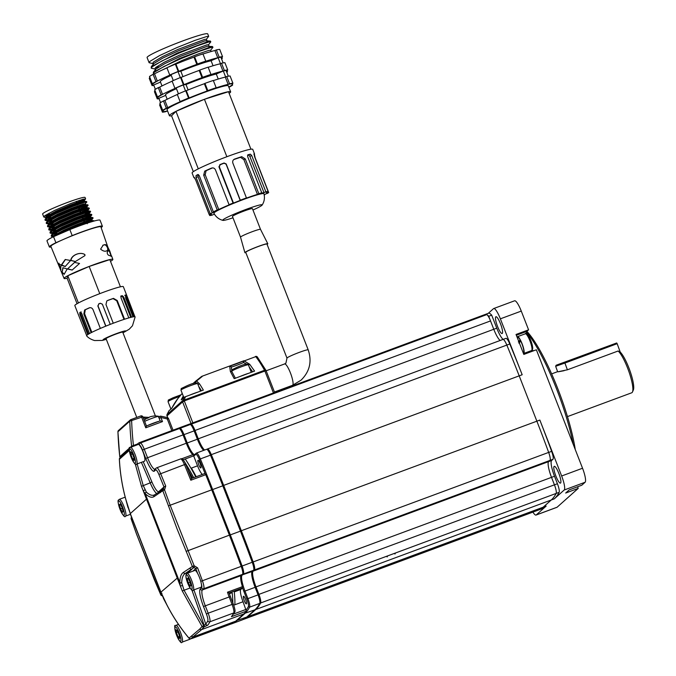 <?xml version="1.0" encoding="UTF-8"?>
<svg xmlns="http://www.w3.org/2000/svg" width="676" height="676" viewBox="0 0 676 676"><rect width="100%" height="100%" fill="white"/><g stroke="black" fill="none" stroke-linecap="round" stroke-linejoin="round"><path stroke-width="1.01" d="M526.883 331.333A79.726 16.503 69.7 0 1 557.903 388.979A79.726 16.503 69.7 0 1 575.259 449.548M573.206 444.276A81.348 16.841 -110.3 0 0 556.686 389.291A81.348 16.841 -110.3 0 0 526.536 332.178M526.536 333.809A10.74 2.222 69.7 0 1 526.874 331.341L528.581 329.82L516.042 334.468L523.815 354.418L536.355 349.771L582.543 468.24A13.013 2.696 69.7 0 1 585.112 482.25L581.774 485.224L569.234 489.872L565.685 493.041L578.217 488.393L577.591 486.771M555.875 476.048A8.949 1.851 -110.3 0 0 560.463 483.112A8.949 1.851 -110.3 0 0 558.832 473.403A8.949 1.851 -110.3 0 0 554.244 466.33A8.949 1.851 -110.3 0 0 555.875 476.048M497.544 326.449A8.949 1.851 -110.3 0 0 502.133 333.522A8.949 1.851 -110.3 0 0 500.51 323.812A8.949 1.851 -110.3 0 0 495.914 316.74A8.949 1.851 -110.3 0 0 497.544 326.449M503.138 339.377A14.644 3.034 -110.3 0 1 496.767 328.164L491.697 315.168L488.714 316.275L493.776 329.271A14.644 3.034 -110.3 0 0 500.147 340.484A14.644 3.034 69.7 0 1 493.776 329.271L490.531 320.931L195.009 430.477A8.137 1.682 -110.3 0 0 191.291 424.131A23.643 4.893 -110.3 0 0 189.964 423.903A23.643 4.893 -110.3 0 0 189.626 424.114L189.55 424.173M488.714 316.275A23.643 4.893 -110.3 0 0 485.486 314.357A23.643 4.893 -110.3 0 0 485.148 314.56M537.048 510.473A319.08 66.037 -110.3 0 0 538.561 510.008A319.08 66.037 -110.3 0 0 543.2 507.177L551.27 499.978L543.2 507.177A319.08 66.037 -110.3 0 1 538.561 510.008L541.544 508.901A319.08 66.037 -110.3 0 0 546.183 506.07L247.678 616.723L255.748 609.524A319.08 66.037 -110.3 0 0 260.64 602.975A8.137 1.682 -110.3 0 0 258.908 594.381L255.993 586.903A14.644 3.034 69.7 0 1 253.111 571.144L254.455 569.944A8.137 1.682 -110.3 0 0 253.145 561.95A334.35 69.206 -110.3 0 0 241.34 530.728L223.671 485.393A334.35 69.206 -110.3 0 0 211.318 454.661A8.137 1.682 -110.3 0 0 207.439 448.982A8.137 1.682 -110.3 0 0 207.321 449.058L206.966 449.371M559.145 492.322A319.08 66.037 69.7 0 1 554.261 498.871L564.215 489.999A13.013 2.696 -110.3 0 0 561.655 475.988L539.854 420.075A319.08 66.037 69.7 0 1 551.65 451.348A8.137 1.682 69.7 0 1 552.951 459.308L551.624 460.491A14.644 3.034 69.7 0 0 554.506 476.25L557.421 483.729A8.137 1.682 69.7 0 1 559.145 492.322L556.162 493.429A319.08 66.037 69.7 0 1 551.27 499.978A319.08 66.037 -110.3 0 0 556.162 493.429A8.137 1.682 -110.3 0 0 554.438 484.836L551.515 477.357L554.438 484.836A8.137 1.682 69.7 0 1 556.162 493.429L260.64 602.975M255.993 586.903L551.515 477.357A14.644 3.034 69.7 0 1 548.633 461.598L549.985 460.398L548.633 461.598A14.644 3.034 69.7 0 0 551.515 477.357L554.506 476.25M552.951 459.308L549.968 460.415A8.137 1.682 -110.3 0 0 549.985 460.398A8.137 1.682 -110.3 0 0 548.667 452.405A334.35 69.206 -110.3 0 0 536.871 421.182L519.193 375.848L536.871 421.182L539.854 420.075M505.817 338.414A8.137 1.682 69.7 0 1 505.935 338.338A8.137 1.682 69.7 0 1 509.797 343.983A319.08 66.037 -110.3 0 1 522.176 374.741L500.375 318.827A13.013 2.696 -110.3 0 0 493.7 308.543L514.597 300.795A13.013 2.696 69.7 0 1 521.272 311.087L528.581 329.82M533.372 350.878A10.74 2.222 69.7 0 1 532.443 349.762M578.217 488.393L557.125 507.203A13.013 2.696 69.7 0 1 556.939 507.313L536.043 515.061A13.013 2.696 -110.3 0 0 536.229 514.943L546.183 506.07M493.7 308.543A13.013 2.696 -110.3 0 0 493.514 308.662L488.292 313.318M491.697 315.168A23.643 4.893 -110.3 0 0 488.478 313.25L485.486 314.357A23.643 4.893 -110.3 0 1 486.813 314.585A8.137 1.682 69.7 0 1 490.531 320.931M532.908 512.104A13.013 2.696 -110.3 0 0 536.043 515.061M618.143 350.996L620.238 352.086A21.15 4.377 69.7 0 1 629.559 369.704A21.15 4.377 69.7 0 1 633.378 389.925L632.499 391.945A22.781 4.715 -110.3 0 0 628.393 370.169A22.781 4.715 -110.3 0 0 618.143 350.996L567.392 369.806L564.916 363.046L555.647 366.291L557.615 371.665M567.468 416.602L631.747 392.773A22.781 4.715 -110.3 0 0 632.499 391.945M564.13 370.693C555.021 372.425 556.111 372.13 567.392 369.806M204.625 450.03A14.644 3.034 69.7 0 1 198.254 438.817L195.009 430.477M538.561 510.008L243.039 619.554A319.08 66.037 -110.3 0 0 243.039 619.554A319.08 66.037 -110.3 0 0 247.678 616.723M522.176 374.741L519.193 375.848A334.35 69.206 -110.3 0 0 506.839 345.115A8.137 1.682 -110.3 0 0 502.969 339.436L207.439 448.982M616.715 342.969L556.137 365.243L616.715 342.969L617.154 343.687L564.916 363.046L564.477 362.328M620.238 352.086L617.154 343.687M182.224 393.398L177.889 398.519A65.082 63.459 48.3 0 0 171.78 408.262L168.958 410.78L166.997 414.65M193.184 383.529L201.566 376.498A1.631 0.828 55.6 0 1 202.2 376.481L196.606 380.994L199.437 383.757A65.082 13.469 69.7 0 1 203.341 390.086L185.486 396.702L184.125 400.082A1.631 0.946 -159.2 0 0 182.731 400.412L184.016 397.353L181.193 399.862A65.082 63.459 -131.7 0 1 183.272 396.085M195.778 381.095A1.631 1.31 47.8 0 0 195.601 382.709A1.631 1.124 121.3 0 1 196.606 380.994A1.631 0.946 47.5 0 0 195.778 381.095L201.583 376.481A1.631 0.828 55.6 0 1 201.583 376.481L201.583 376.481A1.631 1.631 0 0 1 201.938 376.295L229.451 366.105A1.631 1.403 76.5 0 1 231.31 367.051L231.876 371.699M167.158 414.27L167.133 414.329A65.082 63.459 -131.7 0 0 167.014 414.582L182.621 400.674A65.082 63.459 48.3 0 1 182.731 400.412L184.48 400.851L184.125 400.082L264.544 370.271A1.631 0.946 -29.1 0 1 266.048 370.49L257.336 356.97A1.631 1.335 141.9 0 0 255.748 356.632L244.171 360.925L249.689 364.263L254.582 371.09L234.192 378.653L230.347 371.437L229.713 366.282A1.631 1.284 23.5 0 1 231.31 367.051A8.949 0.71 -21.3 0 0 243.537 362.522L246.512 364.026M185.486 396.702L184.016 397.353M167.107 414.388L167.107 414.354A1.631 1.631 0 0 1 167.141 414.295L168.958 410.78M191.029 423.506L182.605 401.89A1.631 1.589 48.3 0 1 182.621 400.674L184.371 401.096L192.846 422.838M273.442 392.959L264.891 371.04L266.141 370.685A1.631 1.631 0 0 0 266.048 370.49A1.631 0.946 -29.1 0 1 266.107 370.676M252.655 371.808L249.241 367.051M230.347 371.437A1.631 1.234 -29.3 0 1 231.995 371.876L231.995 371.876A1.631 1.234 -29.3 0 1 232.079 372.104M243.935 360.739L243.909 360.747A1.631 1.631 0 0 0 243.791 360.79A1.631 0.955 65.4 0 1 243.884 360.756L244.171 360.925A1.631 0.896 101.6 0 0 243.537 362.522A1.631 0.955 65.4 0 1 243.791 360.79L229.646 366.046A1.631 1.631 0 0 0 229.451 366.105L201.938 376.295L229.451 366.105M249.689 364.263A1.631 1.191 141.4 0 0 248.574 365.327M199.437 383.757A1.631 1.191 146.5 0 0 198.178 385.05M177.889 398.519L171.763 408.279M146.54 418.503L143.363 418.055M142.974 417.067L149.05 417.405L142.966 417.033M129.251 449.574L121.418 457.044M130.848 419.627L140.811 415.926L141.647 417.21L142.898 416.864L146.439 425.964L160.17 420.861L146.439 425.948L145.771 427.79L141.647 417.21L129.784 421.173L117.92 431.77L119.753 456.739L129.809 447.757M130.088 447.504L131.609 446.143L133.451 445.501L133.586 445.966M160.136 420.878L162.485 421.596L145.771 427.79M171.822 430.629L167.276 418.976A77.917 75.982 48.3 0 0 160.913 417.557L160.888 416.213A1.631 1.589 -131.7 0 0 159.561 416.585L158.606 417.438M518.348 341.971L520.131 339.943A8.137 1.682 -110.3 0 0 517.791 337.451L517.275 337.637M523.19 352.796L523.444 352.703A8.137 1.682 -110.3 0 0 523.849 351.605A8.137 1.682 -110.3 0 0 520.731 341.084L518.94 343.239M520.131 339.943L520.097 341.262L519.109 342.335M523.452 353.472A8.949 1.851 -110.3 0 0 523.723 353.464A8.949 1.851 -110.3 0 0 524.17 352.255A8.949 1.851 -110.3 0 0 521.576 342.487A8.949 1.851 -110.3 0 0 517.503 336.69A8.949 1.851 -110.3 0 0 517.132 337.256M395.333 553.044A8.949 1.851 69.7 0 1 394.894 554.007M248.684 373.279A8.949 0.71 158.7 0 0 240.09 376.464M197.933 392.088A8.949 0.71 158.7 0 0 189.348 395.274M146.439 426.041A9.109 0.718 -21.3 0 1 159.071 421.266M144.647 421.368A9.109 0.718 -21.3 0 1 158.201 416.391A9.109 0.718 -21.3 0 1 158.775 416.357A9.109 0.718 -21.3 0 1 158.868 416.408L159.097 416.999M148.974 417.481A16.241 5.847 66.9 0 0 148.906 417.481A16.241 15.1 -99.8 0 0 148.281 417.81M153.342 416.095A16.241 15.1 -99.8 0 0 152.506 416.239M148.297 417.861L148.196 417.599A16.241 5.847 66.9 0 0 147.934 417.709A16.241 5.847 66.9 0 0 147.14 418.385A15.793 13.343 14.4 0 1 148.813 417.667A16.241 5.847 -113.1 0 1 149.861 416.889A16.241 15.1 80.2 0 1 149.928 416.864A16.241 15.1 80.2 0 1 153.114 416.162A15.793 5.552 -80.9 0 1 153.469 416.07A15.793 5.552 -80.9 0 1 153.621 416.053A15.793 5.552 -80.9 0 1 153.824 416.036M192.55 478.076A92.088 19.063 -110.3 0 0 188.004 469.871M184.641 462.029A93.068 19.266 69.7 0 1 193.674 477.653M245.591 599.46A4.064 0.845 -110.3 0 0 243.504 596.249A4.064 0.845 -110.3 0 0 244.247 600.66A4.064 0.845 -110.3 0 0 246.334 603.871A4.064 0.845 -110.3 0 0 245.591 599.46M197.95 460.364A4.064 0.845 -110.3 0 0 198.685 464.589A4.064 0.845 -110.3 0 0 200.831 467.953A4.064 0.845 -110.3 0 0 200.89 467.919A4.064 0.845 -110.3 0 0 200.147 463.694A4.064 0.845 -110.3 0 0 198.009 460.322A4.064 0.845 -110.3 0 0 197.95 460.364M191.257 424.883A22.671 4.69 69.7 0 1 191.418 424.95A22.671 4.69 69.7 0 1 191.57 425.035A7.157 1.479 69.7 0 1 194.849 430.62L198.093 438.961A15.616 3.236 -110.3 0 0 204.135 450.208M206.949 449.363L208.132 449.937A7.157 1.479 69.7 0 1 211.191 454.897A333.378 69.003 69.7 0 1 223.511 485.537L241.18 530.871A333.378 69.003 69.7 0 1 252.951 562.001A7.157 1.479 69.7 0 1 254.235 568.846L253.711 570.054A8.137 1.682 -110.3 0 0 252.249 562.28A334.35 69.206 -110.3 0 0 240.445 531.057L222.776 485.723A334.35 69.206 -110.3 0 0 210.422 454.999A8.137 1.682 -110.3 0 0 206.949 449.363A8.137 1.682 -110.3 0 0 206.552 449.312L196.395 453.081A8.137 1.682 69.7 0 1 200.273 458.759A334.35 69.206 69.7 0 1 212.627 489.492L230.296 534.826A334.35 69.206 69.7 0 1 242.101 566.04A8.137 1.682 69.7 0 1 243.411 574.042L242.067 575.242A14.644 3.034 -110.3 0 0 244.949 591.001L247.898 598.556A8.137 1.682 69.7 0 1 249.613 607.149A334.35 69.206 69.7 0 1 244.704 613.622L236.634 620.813A334.35 69.206 69.7 0 1 231.775 623.787A334.35 69.206 69.7 0 1 230.634 624.151M252.266 571.431A15.616 3.236 -110.3 0 0 255.832 587.047L258.781 594.601A7.157 1.479 69.7 0 1 260.319 602.113A7.157 1.479 69.7 0 1 260.294 602.172L259.829 603.245M246.225 609.98A333.378 69.003 -110.3 0 0 248.354 606.6A7.157 1.479 -110.3 0 0 246.841 599.029L243.892 591.475A15.616 3.236 69.7 0 1 242.591 587.866M205.048 473.504A333.378 69.003 -110.3 0 0 199.251 459.325A7.157 1.479 -110.3 0 0 195.736 454.39L194.392 455.59A15.616 3.236 69.7 0 1 193.589 455.708M232.054 591.796A93.068 19.266 69.7 0 1 232.814 602.764M178.506 428.263L178.574 428.204A23.643 4.893 69.7 0 1 178.92 427.993A23.643 4.893 69.7 0 1 180.247 428.221A8.137 1.682 69.7 0 1 183.965 434.575L187.21 442.907A14.644 3.034 -110.3 0 0 194.722 454.475A14.644 3.034 -110.3 0 0 194.933 454.348L196.277 453.148A8.137 1.682 69.7 0 1 196.395 453.081M203.73 450.36A14.644 3.034 69.7 0 1 197.358 439.147L194.113 430.806A8.137 1.682 -110.3 0 0 190.395 424.46A23.643 4.893 -110.3 0 0 190.226 424.376A23.643 4.893 -110.3 0 0 189.069 424.232L178.92 427.993M231.775 623.787L241.923 620.019A334.35 69.206 -110.3 0 0 246.782 617.053L254.852 609.853A334.35 69.206 -110.3 0 0 259.761 603.389A8.137 1.682 -110.3 0 0 259.795 603.322A8.137 1.682 -110.3 0 0 258.046 594.795L255.097 587.233A14.644 3.034 69.7 0 1 251.945 571.879A14.644 3.034 69.7 0 1 252.216 571.473L253.559 570.274A8.137 1.682 -110.3 0 0 253.711 570.054M155.412 415.968L122.736 332.161A8.949 0.71 158.7 0 0 112.258 335.507A8.949 0.71 158.7 0 0 106.064 338.659L136.772 417.422M258.232 246.529A11.391 0.904 158.7 0 0 245.734 252.342L286.979 358.119A11.391 0.904 158.7 0 1 287.139 357.858A11.391 0.904 158.7 0 1 299.476 352.306A11.391 0.904 158.7 0 1 308.197 349.847L266.961 244.07A11.391 0.904 158.7 0 0 258.232 246.529M240.529 237.149L232.46 216.455A10.723 0.845 158.7 0 1 240.335 212.492A10.723 0.845 158.7 0 1 252.435 208.664L260.505 229.358A10.723 0.845 158.7 0 0 260.505 229.35A10.723 0.845 158.7 0 0 248.405 233.186A10.723 0.845 158.7 0 0 240.529 237.141A10.723 0.845 158.7 0 0 240.529 237.149L244.889 252.663A12.295 0.972 158.7 0 0 245.87 252.68M267.088 244.408A12.295 0.972 158.7 0 0 267.797 243.732A12.295 0.972 158.7 0 0 253.922 248.126A12.295 0.972 158.7 0 0 244.889 252.663M154.719 494.79C152.362 496.007 149.573 495.102 146.337 492.069A1.631 0.972 136.5 0 0 145.146 493.539L179.858 582.577C179.884 577.296 181.067 573.899 183.407 572.386L192.356 566.488L177.019 528.767L162.806 490.7L153.908 496.725C151.475 497.984 148.551 496.928 145.146 493.539L143.422 491.266L141.478 486.331L135.259 463.973M137.144 463.922L143.194 485.452L146.337 492.069M153.908 496.725A1.631 1.453 -120.4 0 1 154.483 494.891L154.17 495.043M197.671 573.518A332.727 68.867 -110.3 0 0 195.812 568.55L194.08 567.485L185.359 573.366C183.078 574.786 181.861 577.921 181.709 582.788L184.049 590.232L203.713 625.663L205.774 624.159A317.45 65.707 -110.3 0 0 207.785 620.864A6.506 1.344 -110.3 0 0 206.4 613.985L203.484 606.507A16.266 3.372 69.7 0 1 200.282 588.999L201.634 587.799A6.506 1.344 -110.3 0 0 201.364 583.861M234.251 591.906L240.791 589.48A11.391 2.358 -110.3 0 0 243.039 601.741L246.36 611.146L231.437 616.681A319.08 66.037 -110.3 0 0 233.769 612.929L209.89 621.785A319.08 66.037 69.7 0 1 207.87 625.097L203.915 627.049L201.642 629.584L243.808 613.952L235.738 621.151A319.08 66.037 69.7 0 1 231.099 623.982L192.288 638.364A319.08 66.037 69.7 0 0 193.674 637.764A1.631 1.589 -116.6 0 1 193.243 637.857M246.36 611.146A319.08 66.037 69.7 0 1 243.808 613.952M129.293 450.427L119.382 459.266C120.083 473.107 122.297 486.712 126.032 500.105L130.299 513.591L160.93 592.168L166.82 604.699C172.971 616.74 180.365 627.886 188.993 638.144L199.783 629.026A1.631 1.589 -131.7 0 0 201.642 629.584L190.835 638.71L193.674 637.764M204.912 473.496L205.741 474.696L190.818 480.222L191.494 478.464L204.912 473.496M160.381 492.618A1.631 1.546 -125.1 0 1 160.922 490.818L163.237 488.976A1.631 1.58 -131 0 1 163.237 488.968A1.631 1.631 0 0 1 163.431 488.832L164.547 489.889L162.806 490.7A1.631 1.58 -131 0 1 163.423 488.841L163.998 486.948L165.721 486.069L164.547 489.889L170.166 505.225L211.732 489.821A334.35 69.206 -110.3 0 0 205.741 474.696M211.732 489.821L229.401 535.155A334.35 69.206 69.7 0 1 241.205 566.378A8.137 1.682 -110.3 0 1 242.515 574.372L241.171 575.572A14.644 3.034 -110.3 0 0 242.422 586.675L242.566 587.909L229.054 592.953L227.499 592.201L242.422 586.675M240.791 589.48L242.566 587.909M143.202 461.674A425.694 88.108 69.7 0 1 151.872 481.87A14.644 3.034 -110.3 0 0 158.868 491.52L163.998 486.948A332.727 68.867 -110.3 0 0 158.868 474.417A6.506 1.344 -110.3 0 0 155.674 469.93L154.331 471.13A16.266 3.372 69.7 0 1 145.746 458.421L142.501 450.081A6.506 1.344 -110.3 0 0 139.526 445.002A1.631 1.546 -60.7 0 1 140.54 442.941A23.643 4.893 69.7 0 0 139.222 442.712L178.025 428.322A23.643 4.893 69.7 0 1 179.351 428.559A8.137 1.682 69.7 0 1 183.069 434.905L144.258 449.287L147.512 457.627A14.644 3.034 -110.3 0 0 154.888 469.228M181.54 458.843L192.93 454.618A14.644 3.034 69.7 0 1 186.314 443.236L183.069 434.905M192.93 454.618L193.666 455.886L183.137 459.79M190.987 468.248L197.536 465.815L193.666 455.886M197.536 465.815A11.391 2.358 -110.3 0 0 202.361 474.434M133.468 446.016L137.329 444.301M168.392 505.986L170.166 505.225L194.113 565.727L197.603 567.848A334.35 69.206 69.7 0 1 202.394 580.76L252.951 562.001M199.783 629.026L202.048 626.508L182.258 590.934L143.422 491.266A1.631 0.82 -24.7 0 1 144.926 489.914M131.854 518.247L131.178 518.898L136.636 534.302L154.339 579.695L160.727 594.694L161.91 593.224M189.103 638.279L188.993 638.144A1.631 1.589 -119 0 0 190.835 638.71L191.291 638.55M177.889 577.532L160.93 592.168A6.506 1.166 -22.5 0 0 160.896 592.455L164.276 599.984A1.631 0.794 150.2 0 0 164.336 600.17L164.336 600.17A1.631 0.794 150.2 0 0 164.471 600.313M160.761 594.762L160.727 594.694A1.631 1.589 45.1 0 0 162.257 595.691M129.251 449.608L119.897 457.948A1.631 1.589 -131.7 0 0 119.382 459.266L119.382 459.224M127.392 505.276A1.631 0.558 -13.4 0 0 127.384 505.403L127.384 505.403A1.631 0.558 -13.4 0 0 127.451 505.513L130.299 513.591L146.422 499.218A6.506 1.166 157.5 0 1 147.089 498.525M162.265 595.708A1.631 1.631 0 0 1 160.719 594.736L136.62 534.336L131.152 518.914A1.631 1.631 0 0 1 131.499 517.284A1.631 1.597 47.4 0 0 131.178 518.898L131.178 518.898M160.922 490.818L154.483 494.891M194.08 567.485A1.631 1.58 -129 0 1 192.356 566.488L194.113 565.727L194.08 567.485M183.407 572.386A1.631 1.453 -120.4 0 0 185.359 573.366L188.604 572.166L191.908 569.217A1.631 1.546 -125.1 0 1 189.88 568.279M202.048 626.508L203.713 625.663L203.915 627.049A1.631 1.58 -144.1 0 1 202.048 626.508M182.216 585.56A1.631 0.591 161.8 0 1 180.255 585.737L179.858 582.577A1.631 0.769 -1.2 0 0 181.709 582.788M231.437 616.681L234.597 612.202A1.631 1.563 -152.6 0 1 233.769 612.929A8.137 1.682 -110.3 0 0 232.045 604.344L229.13 596.866A14.644 3.034 69.7 0 1 227.499 592.201M192.871 571.169L195.812 568.55L197.603 567.848M207.87 625.097A1.631 1.58 -144.4 0 1 205.774 624.159A425.694 88.108 69.7 0 0 193.894 589.878M136.468 445.087A1.631 1.589 -131.7 0 1 136.839 444.597L138.386 443.219A1.631 1.589 -131.7 0 0 137.87 444.563M120.201 504.026L122.069 507.456L123.15 511.58L122.373 512.273L120.514 508.842L119.424 504.71L120.201 504.026M122.263 508.191L120.514 508.842M120.387 504.355L119.424 504.71M138.141 444.495A8.949 1.851 69.7 0 1 138.276 444.419A8.949 1.851 69.7 0 1 142.991 451.822A8.949 1.851 69.7 0 1 144.622 461.117A8.949 1.851 69.7 0 1 144.495 461.201L136.662 464.099A8.949 1.851 69.7 0 0 136.789 464.023A8.949 1.851 69.7 0 0 135.158 454.728A8.949 1.851 69.7 0 0 130.443 447.318A8.949 1.851 69.7 0 0 130.307 447.402M133.949 457.711L134.127 460.491L132.606 458.903L130.907 454.542L130.73 451.762L132.251 453.342L133.949 457.711M134 458.396L132.606 458.903M132.488 453.959L130.907 454.542M187.058 573.324L194.891 570.417A8.949 1.851 69.7 0 1 199.488 577.49A8.949 1.851 69.7 0 1 201.118 587.199L193.277 590.106A8.949 1.851 69.7 0 0 191.646 580.397A8.949 1.851 69.7 0 0 187.058 573.324C185.334 574.296 185.57 577.617 187.751 583.303C190.784 589.607 192.626 591.872 193.277 590.106M190.133 586.253L188.274 582.822L187.184 578.698L187.962 578.005L189.829 581.436L190.911 585.56L190.133 586.253M190.024 582.18L188.274 582.822M188.148 578.343L187.184 578.698M176.385 632.567L176.208 629.787L177.729 631.367L179.436 635.736L179.613 638.516L178.084 636.936L176.385 632.567L177.974 631.984M190.108 639.141A8.949 1.851 69.7 0 1 189.973 639.226L182.14 642.124A8.949 1.851 69.7 0 0 182.266 642.048A8.949 1.851 69.7 0 0 180.636 632.753A8.949 1.851 69.7 0 0 175.921 625.342L175.422 625.646C174.205 624.506 174.526 627.522 176.385 634.705C179.461 641.431 181.379 643.898 182.14 642.124M179.478 636.42L178.084 636.936M232.983 217.799A21.176 1.673 -21.3 0 1 224.111 220.325A21.176 1.673 -21.3 0 1 222.911 220.376A21.176 1.673 -21.3 0 1 237.369 212.788A21.176 1.673 -21.3 0 1 260.792 204.794A21.176 1.673 -21.3 0 1 262.119 205.09A21.176 1.673 -21.3 0 1 252.959 210.008M222.911 220.376C218.906 219.328 215.897 216.954 213.912 213.261A26.846 2.121 -21.3 0 1 233.735 203.273A26.846 2.121 -21.3 0 1 262.17 193.649A26.846 2.121 -21.3 0 1 263.936 193.758C264.967 197.823 264.367 201.6 262.119 205.09M253.99 153.706L254.573 156.688L268.127 191.443A32.541 2.569 158.7 0 0 267.105 191.561A32.541 2.569 158.7 0 0 265.854 191.798L263.97 192.618A30.259 2.391 158.7 0 0 260.167 193.581L261.764 192.829A32.541 2.569 158.7 0 0 258.824 193.708L257.429 194.392A30.259 2.391 158.7 0 0 245.912 198.296L246.436 197.907A32.541 2.569 158.7 0 0 240.31 200.197L240.208 200.426A30.259 2.391 158.7 0 0 233.474 203.079L233.068 203.045A32.541 2.569 158.7 0 0 229.054 204.701L229.739 204.617A30.259 2.391 158.7 0 0 218.745 209.509L217.224 209.957A32.541 2.569 158.7 0 0 213.371 211.892L215.162 211.301A30.259 2.391 158.7 0 0 212.222 212.991L210.219 213.709A32.541 2.569 158.7 0 0 209.146 214.486L211.225 213.717A30.259 2.391 158.7 0 0 210.718 214.486A30.259 2.391 158.7 0 0 211.749 214.698L209.704 215.543A32.541 2.569 158.7 0 0 210.726 215.424A32.541 2.569 158.7 0 0 211.977 215.188L213.861 214.368A30.259 2.391 158.7 0 0 214.461 214.241M254.024 153.68L254.066 153.672A32.541 2.569 -21.3 0 1 254.506 153.891L252.74 149.362A32.541 2.569 158.7 0 0 250.804 149.219A32.541 2.569 158.7 0 0 250.602 149.252A32.541 2.569 158.7 0 0 250.399 149.286A32.541 2.569 158.7 0 0 227.356 156.545A32.541 2.569 158.7 0 0 226.257 156.959A32.541 2.569 158.7 0 0 198.964 168.51A32.541 2.569 158.7 0 0 198.279 168.856A32.541 2.569 158.7 0 0 192.102 172.997L193.868 177.534A32.541 2.569 -21.3 0 1 193.987 177.154L195.592 179.731L209.146 214.486M254.506 153.891A32.541 2.569 -21.3 0 1 254.387 154.28L255.139 157.736L268.685 192.499A32.541 2.569 158.7 0 1 267.611 193.277L265.609 193.995A30.259 2.391 158.7 0 1 264.189 194.849M264.248 195.203A32.541 2.569 158.7 0 0 264.46 195.094L264.333 194.764M229.147 93.347A32.862 2.594 158.7 0 0 230.651 91.818L228.294 85.776A32.862 2.594 158.7 0 0 226.139 85.666A32.862 2.594 158.7 0 0 191.452 97.395A32.862 2.594 158.7 0 0 167.056 109.647L169.406 115.697A32.862 2.594 158.7 0 0 171.552 115.807L175.98 111.337A32.862 2.594 158.7 0 0 169.406 115.697M230.651 91.818A32.862 2.594 158.7 0 0 228.505 91.708L204.465 99.279L175.98 111.337L198.279 168.856M223.131 62.902L220.925 57.257A37.425 2.958 158.7 0 1 222.167 57.519L221.931 56.911M221.432 58.558A37.425 2.958 158.7 0 0 222.167 57.519M228.311 76.202L226.114 70.558A37.425 2.958 158.7 0 1 227.356 70.819L227.111 70.203M226.621 71.859A37.425 2.958 158.7 0 0 227.356 70.819M228.894 87.305L229.037 87.255A39.047 3.084 -21.3 0 0 232.637 85.1L231.234 85.59A37.425 2.958 158.7 0 1 228.809 87.094A37.425 2.958 158.7 0 0 232.536 84.12A37.425 2.958 158.7 0 0 230.085 83.993A37.425 2.958 158.7 0 0 190.59 97.352A37.425 2.958 158.7 0 0 162.806 111.303A37.425 2.958 158.7 0 0 165.257 111.43A37.425 2.958 158.7 0 0 167.564 110.965M210.591 50.328L212.948 47.312L210.937 47.506L199.183 51.376L181.227 58.533L164.023 66.459L154.213 72.324L153.384 73.692L153.9 74.047M155.497 67.634L158.894 66.916M212.948 47.312L212.517 46.543L210.667 46.821L179.723 58.381L153.41 72.197L153.384 73.692M208.453 44.844L210.811 41.828L208.799 42.022L197.046 45.892L179.089 53.049L161.885 60.975L152.075 66.839L151.247 68.208L155.624 69.155M210.811 41.828L210.38 41.059L208.529 41.337L177.315 53.015L151.272 66.713L151.247 68.208M206.315 39.36L208.673 36.343L206.662 36.538L194.908 40.408L176.951 47.565L159.747 55.491L149.937 61.355L149.109 62.733L153.486 63.671M208.673 36.343L207.726 33.91A32.541 2.569 158.7 0 0 205.589 33.8A32.541 2.569 158.7 0 0 171.239 45.41A32.541 2.569 158.7 0 0 147.089 57.553L149.109 62.733M211.098 60.747A28.958 2.29 158.7 0 0 180.83 71.242M171.248 75.357A28.958 2.29 158.7 0 0 160.322 81.635L161.995 85.936M220.46 63.679L218.128 57.697L211.073 60.688L213.05 65.758M218.128 57.697A37.425 2.958 158.7 0 0 178.016 71.656L180.822 71.208L182.942 76.65M173.276 80.545L170.969 74.639A37.425 2.958 158.7 0 0 152.438 84.711A37.425 2.958 158.7 0 0 153.68 84.973L160.499 82.092M216.278 74.047A28.958 2.29 158.7 0 0 186.018 84.534M176.436 88.657A28.958 2.29 158.7 0 0 165.51 94.936L167.183 99.237M218.23 79.05L216.261 73.98L223.308 70.997A37.425 2.958 158.7 0 0 183.204 84.948L186.001 84.508L188.122 89.95M178.456 93.846L176.157 87.931A37.425 2.958 158.7 0 0 157.626 98.012A37.425 2.958 158.7 0 0 158.868 98.273L165.679 95.392M172.143 81.196A37.425 2.958 158.7 0 0 159.705 87.128L158.302 87.618A39.047 3.084 -21.3 0 0 154.694 89.773L157.525 97.031A39.047 3.084 -21.3 0 1 161.125 94.877L162.527 94.386A37.425 2.958 158.7 0 0 158.928 96.541L157.525 97.031M154.914 90.331A37.425 2.958 158.7 0 0 154.796 90.753L157.626 98.012M222.945 71.081L224.364 70.481A39.047 3.084 -21.3 0 1 227.727 69.949L226.308 70.549A37.425 2.958 158.7 0 0 222.945 71.081L220.114 63.823A37.425 2.958 158.7 0 0 208.191 67.304M201.997 77.681L202.606 77.317A39.047 3.084 -21.3 0 1 210.963 74.411L210.354 74.774A37.425 2.958 158.7 0 0 201.997 77.681L199.175 70.431A37.425 2.958 158.7 0 0 181.109 77.394L180.543 77.487A39.047 3.084 -21.3 0 0 172.093 81.061L174.915 88.319A39.047 3.084 -21.3 0 1 183.373 84.737L183.94 84.644A37.425 2.958 158.7 0 0 175.481 88.226L174.915 88.319M177.332 94.496A37.425 2.958 158.7 0 0 164.885 100.428L163.482 100.918A39.047 3.084 -21.3 0 0 159.882 103.073L162.713 110.323A39.047 3.084 -21.3 0 1 166.313 108.168L167.716 107.687A37.425 2.958 158.7 0 0 164.116 109.842L162.713 110.323M160.102 103.631A37.425 2.958 158.7 0 0 159.984 104.053L162.806 111.303M228.133 84.373L229.553 83.773A39.047 3.084 -21.3 0 1 232.916 83.241L231.488 83.841A37.425 2.958 158.7 0 0 228.133 84.373L225.302 77.123A37.425 2.958 158.7 0 0 213.371 80.596M207.186 90.981L207.794 90.618A39.047 3.084 -21.3 0 1 216.143 87.711L215.543 88.074A37.425 2.958 158.7 0 0 207.186 90.981L204.355 83.723A37.425 2.958 158.7 0 0 186.297 90.694L185.731 90.778A39.047 3.084 -21.3 0 0 177.273 94.361L180.103 101.611A39.047 3.084 -21.3 0 1 188.562 98.037L189.128 97.944A37.425 2.958 158.7 0 0 180.669 101.527L180.103 101.611M268.127 191.443L266.082 192.288A30.259 2.391 158.7 0 1 267.113 192.499A30.259 2.391 158.7 0 1 266.606 193.268L268.685 192.499M227.356 156.545L226.257 156.959M198.964 168.51L198.372 168.755M226.849 156.705L204.439 99.287A32.862 2.594 158.7 0 0 176.005 111.329M250.897 149.126L228.488 91.708A32.862 2.594 158.7 0 0 204.482 99.279M217.756 57.781L219.185 57.181A39.047 3.084 -21.3 0 1 222.539 56.649L221.12 57.249A37.425 2.958 158.7 0 0 217.756 57.781L214.934 50.531A37.425 2.958 158.7 0 0 203.003 54.004M196.817 64.381L197.417 64.017A39.047 3.084 -21.3 0 1 205.774 61.11L205.174 61.474A37.425 2.958 158.7 0 0 196.817 64.381L193.987 57.13A37.425 2.958 158.7 0 0 175.929 64.093L175.363 64.186A39.047 3.084 -21.3 0 0 166.904 67.761L169.735 75.019A39.047 3.084 -21.3 0 1 178.194 71.436L178.751 71.352A37.425 2.958 158.7 0 0 170.301 74.926L169.735 75.019M166.955 67.896A37.425 2.958 158.7 0 0 154.517 73.836L153.114 74.326A39.047 3.084 -21.3 0 0 149.514 76.481L152.337 83.731A39.047 3.084 -21.3 0 1 155.945 81.576L157.347 81.086A37.425 2.958 158.7 0 0 153.748 83.241L152.337 83.731M149.726 77.03A37.425 2.958 158.7 0 0 149.607 77.453L152.438 84.711M225.64 76.979L223.308 70.997M185.511 90.871L183.204 84.948M180.323 77.571L178.016 71.656M155.379 89.325L153.68 84.973A37.425 2.958 158.7 0 1 153.486 84.982L152.066 85.59L149.235 78.332L149.852 78.07M160.558 102.617L158.868 98.273A37.425 2.958 158.7 0 1 158.674 98.282L157.246 98.882L154.424 91.632L155.032 91.37M193.328 171.662L171.552 115.807M209.281 214.436L209.704 215.543M194.553 177.653L195.203 178.836M194.308 177.754A32.541 2.569 -21.3 0 1 193.868 177.534M198.474 174.611A30.259 2.391 -21.3 0 0 197.983 174.907L196.015 175.599L196.074 177.442L210.219 213.709M196.015 175.599A32.541 2.569 -21.3 0 1 197.857 174.535L199.234 175.625L213.371 211.892M212.534 167.893L212.399 167.944A30.259 2.391 -21.3 0 0 206.087 170.749L204.718 171.129L203.679 175.202L217.224 209.957M204.718 171.129A32.541 2.569 -21.3 0 1 211.504 168.113C213.27 167.572 214.605 168.18 215.5 169.946L229.054 204.701M240.208 200.426L226.071 164.158L224.069 163.195A30.259 2.391 -21.3 0 0 220.139 164.741L218.923 166.778L233.068 203.045M219.835 164.665A32.541 2.569 -21.3 0 1 224.06 163L226.173 163.93L240.31 200.197M257.429 194.392L243.875 159.637L240.487 157.314A30.259 2.391 -21.3 0 0 233.871 159.553L234.597 159.088C232.924 159.891 232.35 161.243 232.882 163.153L246.436 197.907M258.824 193.708L245.27 158.944L241.712 156.68A32.541 2.569 -21.3 0 0 234.597 159.088L233.997 159.384M247.839 154.863L247.627 156.562L261.764 192.829M265.854 191.798L251.709 155.531L250.39 154.179A32.541 2.569 -21.3 0 0 248.007 154.787L247.915 154.821M206.898 40.594L206.366 39.225L204.558 39.428L177.813 49.475L162.316 56.674L153.494 62.023L152.751 63.282L153.291 64.651M209.036 46.078L208.504 44.7L206.695 44.912L179.951 54.959L164.454 62.158L155.632 67.507L154.888 68.766L155.429 70.135M211.174 51.562L210.642 50.185L208.833 50.396L198.254 53.936L182.089 60.443L161.902 70.177M210.38 41.059L205.098 40.797L178.346 50.852L162.857 58.043L154.027 63.392L151.272 66.713M212.517 46.543L207.236 46.281L180.484 56.336L164.995 63.527L156.164 68.876L153.41 72.197M211.123 51.503L200.071 54.832M263.97 192.618L249.824 156.35L248.557 154.99L250.39 154.179M247.551 155.235A30.259 2.391 -21.3 0 1 248.557 154.99M197.983 174.907L198.085 176.723L212.222 212.991M206.087 170.749L205.191 174.746L218.745 209.509M220.139 164.741L219.337 166.811L233.474 203.079M165.797 111.65A39.047 3.084 -21.3 0 1 162.434 112.182L163.854 111.582A37.425 2.958 158.7 0 0 167.217 111.05L165.797 111.65M162.434 112.182L159.604 104.932L160.22 104.67M166.313 108.168L163.482 100.918M167.716 107.687L164.885 100.428M188.562 98.037L185.731 90.778M189.128 97.944L186.297 90.694M204.355 83.723L204.963 83.359A39.047 3.084 -21.3 0 1 213.32 80.452L216.143 87.711M207.794 90.618L204.963 83.359M225.302 77.123L226.722 76.523A39.047 3.084 -21.3 0 1 230.085 75.991L232.916 83.241M229.553 83.773L226.722 76.523M232.637 85.1L232.417 84.542M159.021 98.671A39.047 3.084 -21.3 0 1 157.246 98.882M161.125 94.877L158.302 87.618M162.527 94.386L159.705 87.128M183.373 84.737L180.543 77.487M183.94 84.644L181.109 77.394M199.175 70.431L199.775 70.067A39.047 3.084 -21.3 0 1 208.132 67.161L210.963 74.411M202.606 77.317L199.775 70.067M220.114 63.823L221.534 63.223A39.047 3.084 -21.3 0 1 224.897 62.691L227.727 69.949M224.364 70.481L221.534 63.223M226.697 72.062L227.449 71.8A39.047 3.084 -21.3 0 1 226.773 72.256M227.449 71.8L227.237 71.242M153.832 85.37A39.047 3.084 -21.3 0 1 152.066 85.59M155.945 81.576L153.114 74.326M157.347 81.086L154.517 73.836M178.194 71.436L175.363 64.186M178.751 71.352L175.929 64.093M193.987 57.13L194.595 56.767A39.047 3.084 -21.3 0 1 202.952 53.86L205.774 61.11M197.417 64.017L194.595 56.767M214.934 50.531L216.354 49.923A39.047 3.084 -21.3 0 1 219.717 49.39L222.539 56.649M219.185 57.181L216.354 49.923M221.517 58.761L222.269 58.499A39.047 3.084 -21.3 0 1 221.593 58.956M222.269 58.499L222.049 57.942M84.922 255.655L84.897 254.649C80.376 251.447 71.436 255.089 71.014 260.387L75.433 261.553M84.914 254.599C80.258 251.413 71.217 255.139 70.743 260.454L75.289 261.578L84.931 255.621L84.897 254.649M65.437 259.466L61.668 265.017L65.369 266.488M70.617 260.48L65.217 259.525L61.195 265.178L65.158 266.555L70.617 260.48M58.694 263.336L60.806 269.175M61.136 265.186L58.339 263.378L58.161 264.062L60.51 269.631L61.136 265.186M74.597 262.406L67.608 268.845L72.264 270.028M67.296 268.947L72.146 270.062L79.54 263.454L74.521 262.415L67.608 268.845M63.088 267.645L62.15 272.183L64.313 274.228M61.753 272.335L64.144 274.295L67.211 268.964L62.876 267.713L62.15 272.183M67.135 278.259A26.178 2.07 -21.3 0 1 67.008 278.284A26.178 2.07 -21.3 0 1 64.085 278.436L60.434 269.58M106.698 250.804C108.084 250.745 108.498 249.621 107.94 247.433C106.85 245.16 105.693 244.264 104.459 244.737L103.225 245.101L100.606 249.14C103.048 251.142 105.084 251.692 106.698 250.804L107.078 250.661M106.301 250.973C107.67 250.914 108.05 249.799 107.442 247.636C106.326 245.388 105.169 244.492 103.952 244.957L102.989 245.219M58.161 264.062L50.861 246.343A26.846 2.121 -21.3 0 1 61.626 240.225A26.846 2.121 -21.3 0 1 66.468 238.113A26.846 2.121 -21.3 0 1 97.885 226.984A26.846 2.121 -21.3 0 1 100.876 226.832L107.974 247.458L109.842 251.202L108.599 250.34L107.222 252.207L107.332 253.745L108.287 255.089L111.456 256.314L109.842 251.202M111.227 256.356L109.394 251.362L108.371 250.458M83.756 223.486L84.399 222.97L83.528 220.739M76.042 201.549L77.132 204.346M77.732 205.884L78.044 206.687M78.534 207.946L79.624 210.743M79.785 211.149L80.875 213.946M82.278 217.545L83.368 220.342M61.491 232.679L59.496 233.499L61.491 232.679M64.55 230.795L62.555 231.615L64.55 230.795M71.85 227.609L69.856 228.429L71.85 227.609M79.979 224.618L77.985 225.438L79.979 224.618M83.317 224.018L84.72 223.502M106.301 339.276A12.202 0.963 -21.3 0 1 104.391 339.774A12.202 0.963 -21.3 0 1 108.988 336.597A12.202 0.963 -21.3 0 1 124.409 331.046A12.202 0.963 -21.3 0 1 122.973 332.769M122.998 332.837L129.234 329.212L132.462 325.773L135.132 316.951A26.034 2.053 158.7 0 0 132.978 316.875A26.034 2.053 158.7 0 0 132.209 317.036A26.034 2.053 158.7 0 0 131.558 317.179L123.674 296.967L122.255 295.657A26.034 2.053 -21.3 0 0 121.342 295.902L121.257 295.936M124.714 295.361L125.584 294.998A26.034 2.053 -21.3 0 1 126.632 295.133L123.336 286.666A26.034 2.053 158.7 0 0 120.429 286.81L109.825 259.609L89.164 266.454L67.811 275.766L67.127 278.233L77.064 303.718M125.508 295.015L125.685 298.175L132.978 316.875M134.904 316.74L126.632 295.133L125.719 295.488A25.054 1.977 -21.3 0 0 125.28 295.344M101.138 227.542A28.477 2.248 158.7 0 0 102.397 226.24A28.477 2.248 158.7 0 0 99.22 226.401A28.477 2.248 158.7 0 0 72.197 235.611L66.468 238.113M102.397 226.24L100.04 220.199A28.477 2.248 158.7 0 0 96.862 220.351A28.477 2.248 158.7 0 0 69.839 229.57L72.197 235.611M87.618 221.044L93.026 218.187L90.635 218.399L78.179 222.75L62.175 229.553L52.077 235.071L51.266 236.186L51.756 236.448L54.807 236.127M93.474 221.221L87.027 223.139L87.263 223.748M51.275 235.949L56.902 235.214M94.243 221.01L91.725 221.196L79.278 225.547L61.144 233.364M86.376 217.849L91.784 214.985L89.384 215.205L76.937 219.548L60.924 226.359L50.827 231.868L50.016 232.983L50.514 233.245L55.28 232.544M50.024 232.755L56.218 231.876M87.466 220.646L92.688 217.959M93.085 218.035L92.789 217.562L90.483 218.002L78.027 222.345L62.015 229.156L51.917 234.673L51.266 236.186M85.125 214.647L90.533 211.791L88.142 212.002L75.687 216.345L59.682 223.156L49.585 228.674L48.765 229.789L49.263 230.051L54.029 229.35M48.782 229.553L54.967 228.674M86.215 217.452L91.437 214.765M91.835 214.841L91.539 214.368L89.232 214.799L76.777 219.151L60.772 225.953L50.675 231.471L50.016 232.983M83.883 211.453L89.291 208.588L86.891 208.799L74.444 213.151L58.432 219.962L48.334 225.471L47.523 226.587L48.021 226.849L52.787 226.147M47.531 226.35L53.725 225.471M84.973 214.25L90.195 211.563M90.592 211.639L90.297 211.166L87.981 211.605L75.535 215.948L59.522 222.759L49.424 228.277L48.765 229.789M82.633 208.25L88.041 205.394L85.649 205.605L73.194 209.949L57.19 216.759L47.092 222.277L46.272 223.393L46.771 223.646L51.537 222.953M46.281 223.156L50.438 222.767M83.723 211.056L88.945 208.369M89.342 208.445L89.046 207.971L86.739 208.402L74.284 212.754L58.28 219.556L48.182 225.074L47.523 226.587M84.086 204.735L86.849 202.039L84.399 202.403L71.952 206.755L55.939 213.565L45.841 219.075L45.03 220.19L45.529 220.452L50.294 219.751M45.038 219.953L51.232 219.075M82.48 207.853L87.694 205.166M88.1 205.242L87.804 204.769L85.489 205.208L73.042 209.552L57.029 216.362L46.931 221.88L46.272 223.393M80.14 201.854L85.548 198.989L83.156 199.209L70.701 203.552L54.688 210.363L44.591 215.881L43.779 216.996L44.278 217.25L49.044 216.557M81.39 205.056L83.841 203.915M45.647 215.129L46.255 216.709L49.982 215.881M86.849 202.039L86.553 201.575L84.246 202.006L71.791 206.357L55.778 213.16L45.689 218.678L45.03 220.19M85.599 198.845L85.075 197.485A22.781 1.8 158.7 0 0 82.531 197.612A22.781 1.8 158.7 0 0 58.33 206.028A22.781 1.8 158.7 0 0 42.622 214.03L43.779 216.996M64.085 278.436A26.178 2.07 -21.3 0 1 82.109 269.242A26.178 2.07 -21.3 0 1 109.943 259.559A26.178 2.07 -21.3 0 1 112.867 259.415A26.178 2.07 -21.3 0 1 110.501 261.35M85.852 219.92L86.815 222.379A16.596 1.31 -21.3 0 1 88.083 222.328M58.66 234.445A16.596 1.31 -21.3 0 1 57.223 234.454A16.596 1.31 -21.3 0 1 67.068 229.291A16.596 1.31 -21.3 0 1 84.399 222.97M78.365 200.73L79.455 203.527M80.867 207.126L81.957 209.923M82.109 210.321L83.199 213.117M84.601 216.717L85.691 219.514M61.626 240.225L55.897 242.726A28.477 2.248 158.7 0 0 49.34 246.926A28.477 2.248 158.7 0 0 51.139 247.036M55.897 242.726L53.539 236.676A28.477 2.248 158.7 0 0 46.982 240.884L49.34 246.926M79.76 200.882A22.781 1.8 158.7 0 0 82.751 199.319M53.539 236.676L69.839 229.57M120.429 286.81A26.034 2.053 158.7 0 0 99.769 293.654A26.034 2.053 158.7 0 0 78.416 302.966L67.811 275.766M99.769 293.654L89.164 266.454M78.416 302.966A26.034 2.053 158.7 0 0 74.825 305.577L78.154 314.103M80.748 312.194A25.054 1.977 -21.3 0 0 80.638 312.261L79.793 312.557L79.869 314.399L87.753 334.62A26.034 2.053 158.7 0 0 86.663 335.55L78.162 314.112M79.793 312.557A26.034 2.053 -21.3 0 1 80.385 312.202L81.661 313.326L89.545 333.547A26.034 2.053 158.7 0 0 87.753 334.62M80.444 312.177L81.213 311.915M89.891 307.673L89.731 307.741A25.054 1.977 -21.3 0 0 85.269 309.811L84.601 310.014L83.858 313.994L91.15 332.685A26.034 2.053 158.7 0 0 89.545 333.547M84.601 310.014A26.034 2.053 -21.3 0 1 89.24 307.867C90.888 307.343 92.164 307.969 93.06 309.726L100.352 328.426A26.034 2.053 158.7 0 0 91.15 332.685M123.995 319.402L116.745 300.795L113.061 298.606A25.054 1.977 -21.3 0 0 107.585 300.541L106.816 300.964L105.971 304.521L113.264 323.221A26.034 2.053 158.7 0 0 110.239 324.379L102.372 304.234L100.327 303.296A25.054 1.977 -21.3 0 0 98.882 303.87L97.843 305.958L105.726 326.178A26.034 2.053 158.7 0 0 100.352 328.426M98.747 303.845A26.034 2.053 -21.3 0 1 100.251 303.245L102.355 304.166L110.239 324.379A26.034 2.053 158.7 0 0 105.726 326.178M107.788 300.389A26.034 2.053 -21.3 0 1 113.475 298.37L117.252 300.524L124.545 319.224A26.034 2.053 158.7 0 0 113.264 323.221M120.632 296.232L121.342 295.902L120.945 297.685L128.829 317.906A26.034 2.053 158.7 0 0 124.545 319.224M131.558 317.179A26.034 2.053 158.7 0 0 128.829 317.906M86.663 335.55A26.034 2.053 158.7 0 0 86.638 335.854C86.536 335.668 88.48 338.752 94.606 340.543L102.321 340.434L106.326 339.344M130.73 317.39L122.897 297.305L121.511 295.995L122.255 295.657M121.012 296.122A25.054 1.977 -21.3 0 1 121.511 295.995M134.009 316.723L125.719 295.488M80.638 312.261L80.74 314.087L88.548 334.113M85.269 309.811L84.601 313.748L91.843 332.339M98.882 303.87L98.037 305.966L105.887 326.111M107.585 300.541L106.749 301.023M46.255 216.709L47.396 215.036L47.092 214.241L49.179 213.819M80.469 202.699L84.213 200.645L82.016 200.873L70.591 204.896L55.905 211.182L46.652 216.278L45.909 217.317L47.303 217.571M48.351 217.435L50.421 217.013M85.455 203.848L83.258 204.076L71.842 208.098L57.156 214.385L47.895 219.48L47.151 220.511L48.554 220.765M85.337 207.929L86.748 206.915L84.508 207.27L73.084 211.292L58.398 217.579L49.145 222.674L48.402 223.714L49.796 223.967M50.844 223.832L52.922 223.41M84.204 212.289L87.948 210.244L85.751 210.473L74.335 214.495L59.649 220.782L50.387 225.877L49.644 226.908L51.046 227.161M52.094 227.026L54.164 226.612M87.829 214.326L89.24 213.312L87.001 213.667L75.585 217.689L60.899 223.976L51.638 229.071L50.894 230.11L52.289 230.364M53.336 230.229L55.415 229.806M86.705 218.686L90.44 216.641L88.252 216.869L76.827 220.891L62.141 227.178L52.88 232.274L52.145 233.305L53.539 233.558M54.587 233.431L56.657 233.009M87.948 221.889L91.691 219.835L89.494 220.063L78.078 224.086L63.392 230.372L54.131 235.468L53.556 236.668M47.396 215.036L49.492 214.613M83.224 202.301L84.568 201.321L82.328 201.676L70.904 205.698L56.218 211.985L46.957 217.08L46.298 218.221M46.821 218.382L50.734 217.816M87.804 204.769L83.57 204.87L72.155 208.892L57.468 215.179L48.207 220.275L47.548 221.424M48.064 221.576L51.984 221.01M85.717 208.698L87.06 207.718L84.821 208.073L73.397 212.095L58.711 218.382L49.458 223.477L48.79 224.618M49.314 224.778L53.235 224.212M86.967 211.892L88.311 210.92L86.063 211.267L74.647 215.298L59.961 221.576L50.7 226.671L50.041 227.82M50.556 227.973L54.477 227.415M88.21 215.095L89.553 214.115L87.314 214.469L75.889 218.492L61.203 224.778L51.951 229.874L51.291 231.015M51.807 231.175L55.728 230.609M89.46 218.289L90.804 217.317L88.564 217.664L77.14 221.694L62.454 227.973L53.193 233.068L52.534 234.217M53.049 234.369L56.97 233.811M90.702 221.491L92.046 220.511L89.807 220.866L78.391 224.888L63.705 231.175L54.401 236.304M516.346 335.245L526.874 331.341M521.272 311.087L500.375 318.827M561.655 475.988L582.543 468.24M585.112 482.25L564.215 489.999M554.261 498.871L255.748 609.524M536.229 514.943L557.125 507.203M496.767 328.164L198.254 438.817M509.797 343.983L211.318 454.661M258.908 594.381L557.421 483.729M551.624 460.491L253.111 571.144M548.684 452.447L551.65 451.348M254.455 569.944L549.985 460.398M253.145 561.95L548.667 452.405M241.34 530.728L536.871 421.182M223.671 485.393L519.193 375.848M191.291 424.131L486.813 314.585M167.023 415.858L182.605 401.89L184.371 401.096A63.451 61.879 -131.7 0 1 184.48 400.851L264.891 371.04L264.544 370.271A65.082 13.469 -110.3 0 0 255.748 356.632L255.486 356.455A1.631 1.631 0 0 1 257.336 356.97M167.724 417.76L166.98 415.841A1.631 1.631 0 0 1 166.997 414.616A1.631 1.589 48.3 0 0 167.006 415.808L167.775 417.785M229.832 366.012A10.579 0.837 158.7 0 0 243.715 360.832M274.65 392.511L266.116 370.727M256.931 356.649A1.631 1.589 48.3 0 0 255.52 356.446M201.44 390.796A63.451 13.131 -110.3 0 0 198.676 386.317M132.09 446.709A0.651 0.634 -131.7 0 1 131.609 446.143A319.807 311.864 -131.7 0 1 129.784 421.173A1.631 1.589 48.3 0 1 130.299 419.94L118.461 430.502A1.631 1.589 48.3 0 0 117.945 431.727A319.807 311.864 48.3 0 0 119.779 456.697A0.651 0.634 -131.7 0 0 120.649 457.246M160.964 416.23A79.548 77.571 -131.7 0 1 167.386 417.667L160.93 416.196A1.631 1.631 0 0 0 159.561 416.585A1.631 1.589 -131.7 0 0 159.156 418.351L160.913 417.557L162.485 421.596M142.898 416.864A1.631 1.631 0 0 0 140.811 415.926L130.823 419.627L131.651 420.92A318.185 310.276 48.3 0 0 133.451 445.501L137.507 443.997M168.501 418.664L167.276 418.976L167.428 417.65A1.631 1.631 0 0 1 168.527 418.63L173.031 430.181M160.136 420.869L159.156 418.351M130.798 419.644A1.631 1.589 48.3 0 0 130.299 419.94A1.631 1.631 0 0 1 130.823 419.627M526.697 334.671A7.732 1.597 69.7 0 1 530.178 339.022A7.732 1.597 69.7 0 1 532.646 347.954M532.012 349.348A8.949 1.851 -110.3 0 0 529.409 339.58A8.949 1.851 -110.3 0 0 525.337 333.783C526.274 330.632 532.316 341.059 532.747 348.41L531.564 350.565A8.949 1.851 -110.3 0 0 532.012 349.348M387.492 555.951A8.949 1.851 69.7 0 1 387.061 556.914M236.786 368.623A8.949 0.71 158.7 0 0 231.691 371.285C232.696 368.817 229.789 370.921 236.744 367.423C243.647 364.229 247.517 363.358 248.371 364.812A8.949 0.71 158.7 0 0 236.786 368.623M186.035 387.433A8.949 0.71 158.7 0 0 180.948 390.128C181.945 387.627 179.047 389.731 186.001 386.233C192.897 383.038 196.775 382.168 197.62 383.622A8.949 0.71 158.7 0 0 186.035 387.433M179.52 396.466A8.949 0.71 158.7 0 0 173.124 398.95A8.949 0.71 158.7 0 0 168.037 401.637C169.034 399.144 166.127 401.248 173.09 397.75L180.898 394.852M195.761 476.884A93.068 19.266 -110.3 0 0 185.249 459.004M191.418 468.088A92.418 19.131 69.7 0 1 196.209 476.715L191.443 468.079M234.851 604.775A93.068 19.266 -110.3 0 0 234.15 591.027M199.251 459.325L211.191 454.897M186.339 443.304L198.093 438.961M194.849 430.62L183.086 434.964M179.867 428.99L180.247 428.221L190.395 424.46L191.57 425.035M236.287 620.661L246.782 617.053M244.34 613.453L254.852 609.853M259.761 603.389L249.613 607.149L248.354 606.6M246.841 599.029L258.781 594.601M243.892 591.475L255.832 587.047M241.721 575.082L252.216 571.473M242.777 573.747L243.411 574.042L253.559 570.274M229.426 535.215L241.18 530.871M211.749 489.88L223.511 485.537M194.933 454.348L194.392 455.59M196.277 453.148L195.736 454.39M308.197 349.847C312.118 361.491 309.743 371.597 301.074 380.157L292.514 385.303A11.391 2.358 -110.3 0 0 292.683 385.202A11.391 2.358 -110.3 0 0 290.604 373.38A11.391 2.358 -110.3 0 0 284.596 363.95L285.914 363.156L286.979 358.119M141.478 486.331L150.19 482.858A424.072 87.77 -110.3 0 0 141.377 462.35M156.756 493.531A16.266 3.372 69.7 0 1 150.19 482.858L151.872 481.87M188.198 572.902A16.266 3.372 69.7 0 1 188.604 572.166A1.631 1.589 -131.7 0 1 189.931 572.259M190.057 588.01L182.258 590.934M204.389 626.872L204.186 625.486A424.072 87.77 -110.3 0 0 191.883 589.979M191.714 636.226A1.631 1.589 -131.7 0 0 193.564 636.784L235.738 621.151M200.772 581.343L202.394 580.76A8.137 1.682 69.7 0 1 203.713 588.754L202.369 589.954A14.644 3.034 -110.3 0 0 205.25 605.713L208.166 613.2L233.296 603.989C235.011 608.932 235.442 611.67 234.597 612.202M203.484 606.507L230.372 596.511L229.08 592.92M158.868 474.417L184.447 464.623A8.137 1.682 -110.3 0 0 180.576 458.945L156.697 467.792A8.137 1.682 69.7 0 1 160.567 473.47A334.35 69.206 69.7 0 1 165.721 486.069M156.578 467.868A8.137 1.682 69.7 0 1 156.697 467.792L156.088 468.164A1.631 1.589 -131.7 0 0 155.674 469.93M190.818 480.222A334.35 69.206 -110.3 0 0 184.447 464.623L185.731 464.454M145.746 458.421L186.314 443.236M142.501 450.081L144.258 449.287A8.137 1.682 69.7 0 0 140.54 442.941L179.351 428.559M200.282 588.999A1.631 1.589 -131.7 0 0 202.369 589.954L241.171 575.572M201.634 587.799A1.631 1.589 -131.7 0 0 203.713 588.754L242.515 574.372M186.094 551.379L229.401 535.155M187.818 469.423L188.9 469.017M233.735 605.189L243.039 601.741M229.35 593.722L232.164 592.683M233.575 614.028L246.03 609.414M158.868 491.52A1.631 1.589 -131.7 0 1 158.978 492.128M190.826 638.719A1.631 1.631 0 0 1 189.018 638.237C180.374 627.97 172.98 616.825 166.811 604.783L166.82 604.699M126.032 500.105L125.998 500.096C122.263 486.712 120.049 473.09 119.356 459.249A1.631 1.631 0 0 1 119.897 457.948M206.4 613.985L208.166 613.2A8.137 1.682 69.7 0 1 209.89 621.785A1.631 1.563 -152.6 0 1 207.785 620.864M230.355 596.553L233.271 604.031M154.331 471.13A1.631 1.589 -131.7 0 1 154.736 469.364L156.088 468.164M190.776 638.828A1.631 1.589 -103.7 0 1 190.26 638.93L192.288 638.364M133.645 446.135L136.915 444.538M132.817 446.439A1.631 1.589 -131.7 0 1 133.417 446.033A1.631 1.631 0 0 0 132.918 446.337L132.8 446.447M120.007 509.281A7.732 1.597 -110.3 0 0 124.088 515.323A7.732 1.597 -110.3 0 0 122.567 507.008A7.732 1.597 -110.3 0 0 118.494 500.967A7.732 1.597 -110.3 0 0 120.007 509.281M123.885 506.408A8.949 1.851 69.7 0 1 125.516 516.118C124.866 517.892 123.024 515.619 119.99 509.315C116.466 498.094 118.663 500.747 119.297 499.344A8.949 1.851 69.7 0 1 123.885 506.408M129.631 448.948A7.732 1.597 -110.3 0 0 131.152 457.263A7.732 1.597 -110.3 0 0 135.225 463.305A7.732 1.597 -110.3 0 0 133.704 454.99A7.732 1.597 -110.3 0 0 129.631 448.948M190.328 580.988A7.732 1.597 -110.3 0 0 186.255 574.955A7.732 1.597 -110.3 0 0 187.776 583.27A7.732 1.597 -110.3 0 0 191.849 589.311A7.732 1.597 -110.3 0 0 190.328 580.988M180.712 641.33A7.732 1.597 -110.3 0 0 179.191 633.015A7.732 1.597 -110.3 0 0 175.109 626.973A7.732 1.597 -110.3 0 0 176.63 635.288A7.732 1.597 -110.3 0 0 180.712 641.33M175.785 625.427A8.949 1.851 69.7 0 1 175.921 625.342L178.481 624.396M249.824 156.35L251.709 155.531M253.956 154.441L254.387 154.28M198.085 176.723L196.074 177.442M205.191 174.746L203.679 175.202M240.487 157.314L241.712 156.68M243.875 159.637L245.27 158.944M107.94 247.433L107.442 247.636M122.897 297.305L123.674 296.967M126.86 298.792L127.772 298.446M80.74 314.087L79.869 314.399M84.601 313.748L83.858 313.994M116.745 300.795L117.252 300.524M505.935 338.338L503.028 339.42M551.633 373.879L557.708 371.631M189.964 423.903L485.486 314.357M556.137 365.243L555.647 366.291M192.947 383.605L196.302 380.613M231.606 371.073L235.425 378.323M118.461 430.502A1.631 1.631 0 0 0 117.92 431.77M119.753 456.739L121.401 457.052M517.503 336.69L525.337 333.783M523.723 353.464L531.564 350.565M251.295 372.315L248.371 364.812M183.83 397.513L180.948 390.128M200.544 391.125L197.62 383.622M170.918 409.031L168.037 401.637M158.775 416.357A16.266 16.266 0 0 0 153.621 416.053M147.934 417.709A16.266 16.266 0 0 0 144.225 420.278M191.418 424.95L190.226 424.376M260.319 602.113L259.795 603.322M284.596 363.95L266.175 370.778M292.514 385.303L274.448 392.004M260.505 229.35L267.797 243.732M163.423 598.412L166.811 604.783M127.95 507.414L125.998 500.096M160.896 592.455L130.155 513.616M180.576 458.945C182.081 457.99 183.804 459.807 185.748 464.387L191.494 478.473L204.938 473.479M139.222 442.712L138.386 443.219M191.3 638.541L193.412 637.806M170.115 610.952L171.307 613.031M130.409 514.309L125.516 516.118M125.204 497.156L119.297 499.344M138.276 444.419L129.936 447.622C128.719 446.473 129.04 449.498 130.899 456.68C133.983 463.398 135.901 465.874 136.662 464.099M232.536 84.12L232.299 83.503M267.113 192.499L266.893 191.95M210.718 214.486L210.523 213.979M58.897 263.175L58.339 263.378M102.777 245.304L103.234 245.101M61.305 231.876L61.617 232.671M76.726 201.304L77.816 204.101M79.219 207.701L80.309 210.498M80.461 210.904L81.551 213.701M82.954 217.3L84.052 220.097M84.204 220.494L85.261 223.207M78.898 225.176L79.075 225.623M112.867 259.415L111.532 255.798M88.117 222.32L87.027 219.514M86.866 219.117L85.776 216.32M84.373 212.72L83.283 209.923M83.131 209.518L82.041 206.721M80.63 203.121L79.54 200.324M57.223 234.454L56.429 232.409M56.269 232.003L55.178 229.206M55.026 228.809L53.928 226.012M53.776 225.607L52.686 222.81M52.525 222.412L51.435 219.615M51.283 219.21L50.193 216.413M50.032 216.016L48.942 213.21M85.548 198.989L84.213 200.645M44.278 217.25L46.382 217.562M45.529 220.452L47.633 220.765M88.041 205.394L86.705 207.042M46.771 223.646L48.875 223.959M89.291 208.588L87.948 210.244M48.021 226.849L50.125 227.161M90.533 211.791L89.198 213.439M49.263 230.051L51.368 230.355M91.784 214.985L90.44 216.641M50.514 233.245L52.618 233.558M93.026 218.187L91.691 219.835M51.756 236.448L53.869 236.752M84.255 200.519L84.568 201.321M45.909 217.317L46.221 218.111M85.506 203.721L85.81 204.524M47.151 220.511L47.464 221.314M86.748 206.915L87.06 207.718M48.402 223.714L48.714 224.508M87.998 210.118L88.311 210.92M49.644 226.908L49.956 227.711M89.24 213.312L89.553 214.115M50.894 230.11L51.207 230.913M90.491 216.514L90.804 217.317M52.145 233.305L52.458 234.107M91.733 219.717L92.046 220.511M53.387 236.507L53.7 237.31M84.449 201.262L86.553 201.575M46.399 217.613L45.055 219.269M47.641 220.815L46.306 222.463M86.942 207.659L89.046 207.971M48.892 224.01L47.557 225.666M88.193 210.853L90.297 211.166M50.142 227.212L48.799 228.86M89.435 214.055L91.539 214.368M51.384 230.406L50.049 232.062M90.685 217.25L92.789 217.562M52.635 233.609L51.291 235.265M91.928 220.452L94.04 220.765M82.396 223.57L82.658 224.255M82.894 223.418L83.14 224.035M59.268 232.916L59.496 233.499M61.55 231.758L62.015 232.941M60.967 269.454L60.51 269.631"/></g></svg>
